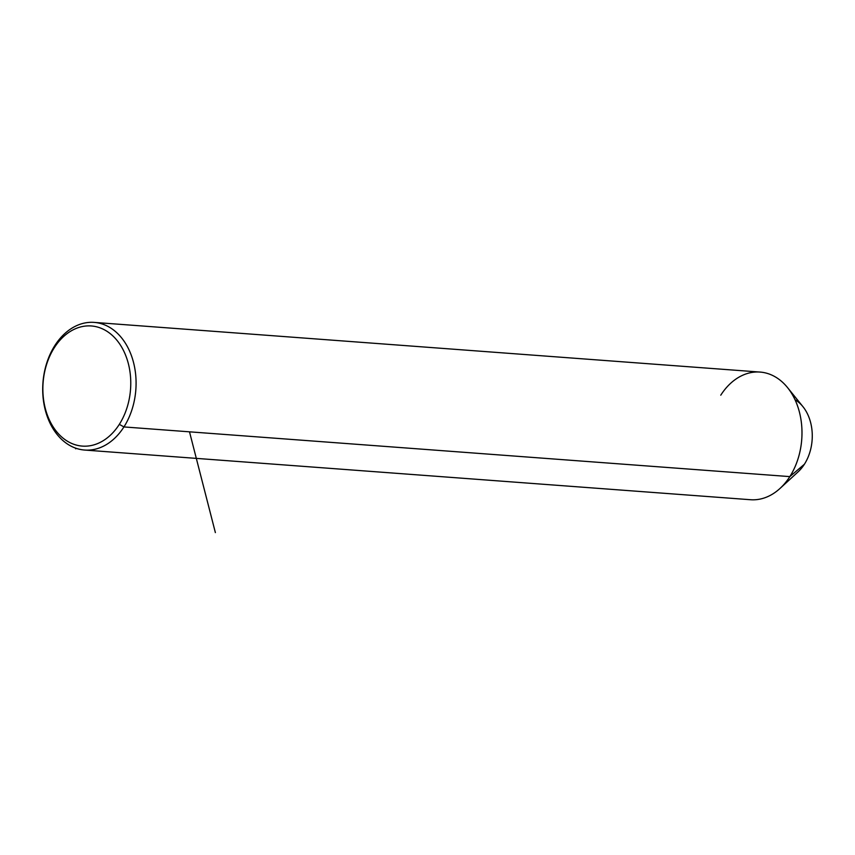 <?xml version="1.0" encoding="UTF-8"?>
<svg xmlns="http://www.w3.org/2000/svg" width="855" height="855" viewBox="0 0 855 855"><rect width="100%" height="100%" fill="white"/><g stroke="black" fill="none" stroke-linecap="round" stroke-linejoin="round"><path stroke-width="1.28" d="M787.519 387.572L802.909 406.627A41.414 30.139 94.3 0 1 804.405 464.233L789.828 476.609L804.405 464.233A41.414 30.139 94.3 0 1 798.036 471.907L779.995 488.462A64.007 46.576 -85.7 0 0 789.828 476.609A64.007 46.576 -85.7 0 0 787.519 387.572A64.007 46.576 -85.7 0 0 720.765 395.192M804.405 464.233A41.414 30.139 -85.7 0 0 795.011 399.723M94.157 322.399L760.052 372.075A64.007 46.576 94.3 0 1 798.912 410.24A64.007 46.576 94.3 0 1 789.828 476.609L123.932 426.934A64.007 46.576 -85.7 0 0 133.006 360.564A64.007 46.576 -85.7 0 0 94.157 322.399A64.007 46.576 -85.7 0 0 54.859 345.516A64.007 46.576 -85.7 0 0 45.775 411.886A64.007 46.576 -85.7 0 0 84.634 450.051A64.007 46.576 -85.7 0 0 123.932 426.934L789.828 476.609A64.007 46.576 94.3 0 1 750.53 499.726L84.634 450.051M54.314 347.718A60.235 43.84 94.3 0 1 116.398 339.649A60.235 43.84 94.3 0 1 119.326 424.347A60.235 43.84 94.3 0 1 57.242 432.416A60.235 43.84 94.3 0 1 54.314 347.718L54.859 345.516A64.007 46.576 94.3 0 1 120.822 336.945A64.007 46.576 94.3 0 1 123.932 426.934L119.326 424.347A60.235 43.84 -85.7 0 0 116.398 339.649A60.235 43.84 -85.7 0 0 54.314 347.718A60.235 43.84 -85.7 0 0 57.242 432.416A60.235 43.84 -85.7 0 0 119.326 424.347L123.932 426.934A64.007 46.576 94.3 0 1 57.969 435.505A64.007 46.576 94.3 0 1 54.859 345.516L54.314 347.718M189.5 431.828L215.375 532.601M76.384 448.394L75.657 448.79"/></g></svg>
